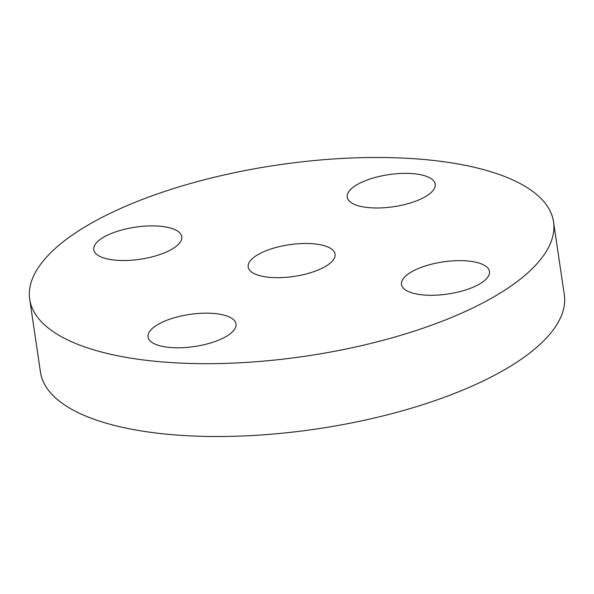 <?xml version="1.0" encoding="UTF-8"?>
<svg xmlns="http://www.w3.org/2000/svg" width="594" height="594" viewBox="0 0 594 594"><rect width="100%" height="100%" fill="white"/><g stroke="black" fill="none" stroke-linecap="round" stroke-linejoin="round"><path stroke-width="0.89" d="M288.387 277.123A43.919 16.023 -8.4 0 0 335.068 254.165A43.919 16.023 -8.4 0 0 294.862 244.037A43.919 16.023 -8.4 0 0 248.181 266.996A43.919 16.023 -8.4 0 0 288.387 277.123M272.104 360.313A264.761 96.607 -8.4 0 0 553.541 221.904A264.761 96.607 -8.4 0 0 311.145 160.848A264.761 96.607 -8.4 0 0 29.7 299.257A264.761 96.607 -8.4 0 0 272.104 360.313M93.837 247.587A44.483 16.231 -8.4 0 0 93.778 249.695A44.483 16.231 -8.4 0 0 137.325 259.637A44.483 16.231 -8.4 0 0 181.727 238.81A44.483 16.231 -8.4 0 0 181.786 236.702A44.483 16.231 -8.4 0 0 138.231 226.76A44.483 16.231 -8.4 0 0 93.837 247.587M195.315 313.729A44.483 16.231 -8.4 0 0 148.032 336.984A44.483 16.231 -8.4 0 0 188.758 347.238A44.483 16.231 -8.4 0 0 236.041 323.99A44.483 16.231 -8.4 0 0 195.315 313.729M401.522 282.358A44.483 16.231 -8.4 0 0 401.462 284.467A44.483 16.231 -8.4 0 0 445.01 294.409A44.483 16.231 -8.4 0 0 489.411 273.582A44.483 16.231 -8.4 0 0 489.471 271.473A44.483 16.231 -8.4 0 0 445.923 261.531A44.483 16.231 -8.4 0 0 401.522 282.358M387.927 207.432A44.483 16.231 -8.4 0 0 435.209 184.185A44.483 16.231 -8.4 0 0 394.49 173.923A44.483 16.231 -8.4 0 0 347.208 197.178A44.483 16.231 -8.4 0 0 387.927 207.432M29.7 299.257L40.459 372.096A264.761 96.607 -8.4 0 0 282.855 433.152A264.761 96.607 -8.4 0 0 564.3 294.743L553.541 221.904"/></g></svg>
